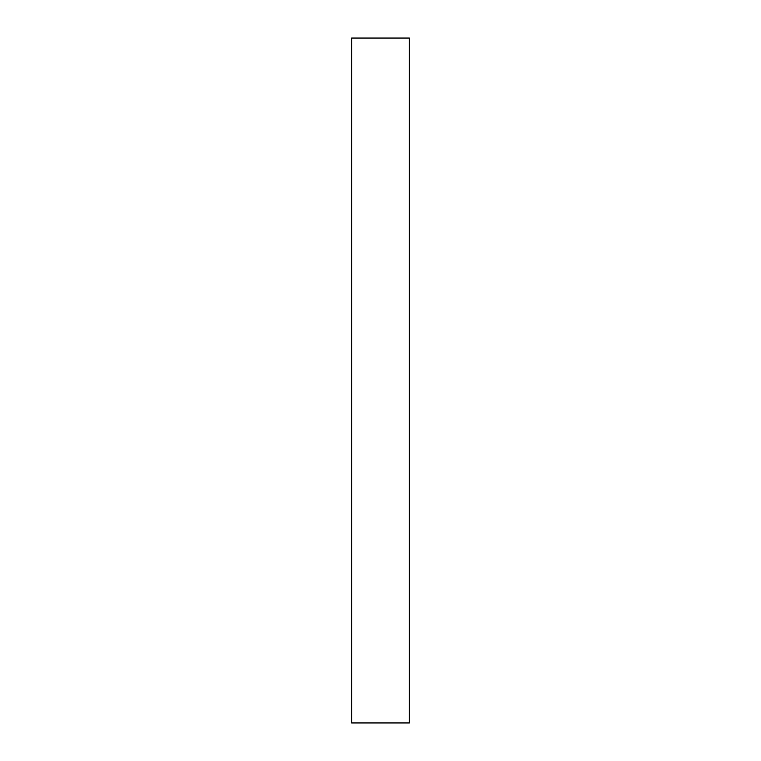 <?xml version="1.0" encoding="UTF-8"?>
<svg xmlns="http://www.w3.org/2000/svg" width="761" height="761" viewBox="0 0 761 761"><rect width="100%" height="100%" fill="white"/><g stroke="black" fill="none" stroke-linecap="round" stroke-linejoin="round"><path stroke-width="1.14" d="M409.351 722.95L351.649 722.95L351.649 38.05L409.351 38.05L409.351 722.95"/></g></svg>
